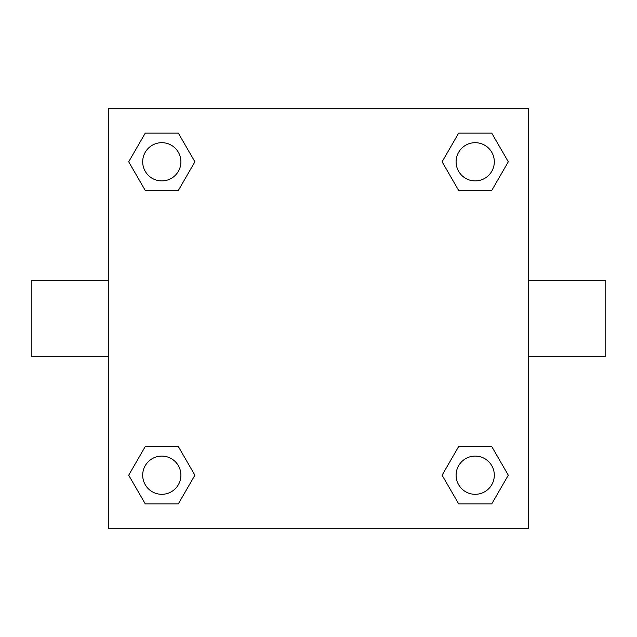 <?xml version="1.0" encoding="UTF-8"?>
<svg xmlns="http://www.w3.org/2000/svg" width="637" height="637" viewBox="0 0 637 637"><rect width="100%" height="100%" fill="white"/><g stroke="black" fill="none" stroke-linecap="round" stroke-linejoin="round"><path stroke-width="0.96" d="M178.344 190.463L145.252 190.463L128.698 161.798L145.252 133.133L178.344 133.133L194.898 161.798L178.344 190.463L145.252 190.463L164.004 190.463M164.004 446.537L178.344 446.537L194.898 475.202L178.344 503.867L145.252 503.867L128.698 475.202L145.252 446.537L178.344 446.537M472.996 190.463L458.656 190.463L442.102 161.798L458.656 133.133L491.748 133.133L508.302 161.798L491.748 190.463L458.656 190.463M458.656 446.537L491.748 446.537L508.302 475.202L491.748 503.867L458.656 503.867L442.102 475.202L458.656 446.537L491.748 446.537L472.996 446.537M528.71 356.72L605.15 356.72L605.15 280.28L528.71 280.28M108.29 280.28L31.85 280.28L31.85 356.72L108.29 356.72M108.29 108.29L528.71 108.29L528.71 528.71L108.29 528.71L108.29 108.29M491.748 503.867L458.656 503.867L491.748 503.867M494.312 475.202A19.11 19.11 0 0 0 465.647 458.656A19.11 19.11 0 0 0 465.647 491.748A19.11 19.11 0 0 0 494.312 475.202M178.344 503.867L145.252 503.867L178.344 503.867M180.908 475.202A19.11 19.11 0 0 0 152.243 458.656A19.11 19.11 0 0 0 152.243 491.748A19.11 19.11 0 0 0 180.908 475.202M458.656 133.133L491.748 133.133L458.656 133.133M494.312 161.798A19.11 19.11 0 0 0 465.647 145.252A19.11 19.11 0 0 0 465.647 178.344A19.11 19.11 0 0 0 494.312 161.798M145.252 133.133L178.344 133.133L145.252 133.133M180.908 161.798A19.11 19.11 0 0 0 152.243 145.252A19.11 19.11 0 0 0 152.243 178.344A19.11 19.11 0 0 0 180.908 161.798"/></g></svg>
